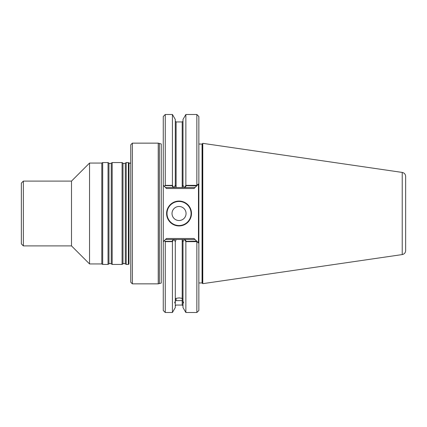 <?xml version="1.0" encoding="UTF-8"?>
<svg xmlns="http://www.w3.org/2000/svg" width="427" height="427" viewBox="0 0 427 427"><rect width="100%" height="100%" fill="white"/><g stroke="black" fill="none" stroke-linecap="round" stroke-linejoin="round"><path stroke-width="0.64" d="M128.762 213.5L128.762 162.852L128.762 213.5M202.505 283.4L202.505 143.6L202.056 144.054L202.056 282.946L202.505 283.4M172.022 213.5A7.019 7.019 0 0 1 179.041 206.481A7.019 7.019 0 0 1 186.06 213.5A7.019 7.019 0 0 1 179.041 220.519A7.019 7.019 0 0 1 172.022 213.5A7.019 7.019 0 0 1 179.041 206.481A7.019 7.019 0 0 1 186.06 213.5A7.019 7.019 0 0 1 179.041 220.519A7.019 7.019 0 0 1 172.022 213.5M172.428 114.489L172.428 185.35L165.26 185.35L165.26 114.489L172.428 114.489L175.294 119.459L175.294 185.307L174.024 187.517L176.1 187.517L175.31 185.286L174.024 187.517L175.31 185.286L176.1 187.517L182.196 187.517L182.986 185.286L184.272 187.517L182.196 187.517L184.624 187.517L184.272 187.517L182.986 185.286L182.196 187.517L184.624 187.517L185.868 185.35L196.852 185.35L196.852 114.489L185.868 114.489L185.868 185.35M164.283 240.668L163.258 241.693L163.258 310.504L165.26 312.511L165.26 241.65L164.283 240.668L163.258 241.693L166.466 238.479L165.462 239.483L173.143 239.483L172.07 241.356L165.26 241.356L164.427 240.518L165.462 239.483L176.1 239.483L175.31 241.714L174.024 239.483L175.31 241.714L176.1 239.483L182.196 239.483L182.986 241.714L184.272 239.483L182.996 241.693L182.996 307.541L185.868 312.511L196.852 312.511L196.852 241.65L198.459 242.894L198.459 184.106L197.397 185.169M182.996 301.035L183.658 302.946L182.996 302.647L182.996 301.072L182.196 300.624L176.1 300.624L175.294 301.072L175.294 302.647L175.294 241.693M186.22 241.356L196.682 241.122L194.045 238.479L195.048 239.483L194.045 238.479L195.048 239.483L185.147 239.483L186.22 241.356M186.22 185.644L196.682 185.878L195.048 187.517L185.147 187.517L186.22 185.644M172.428 185.35L173.672 187.517L165.462 187.517L173.143 187.517L172.07 185.644L165.26 185.644L164.427 186.482L166.466 188.52L163.258 185.307L164.283 186.332L165.26 185.35M191.077 213.5A12.036 12.036 0 0 0 179.041 201.464A12.036 12.036 0 0 0 167.005 213.5A12.036 12.036 0 0 0 179.041 225.536A12.036 12.036 0 0 0 191.077 213.5A12.036 12.036 0 0 0 179.041 201.464A12.036 12.036 0 0 0 167.005 213.5A12.036 12.036 0 0 0 179.041 225.536A12.036 12.036 0 0 0 191.077 213.5M174.024 239.483L184.272 239.483L182.996 241.693L184.272 239.483L195.048 239.483L198.859 243.294L198.859 310.504L196.852 312.511M197.397 241.831L198.459 242.894M173.672 187.517L184.272 187.517L182.996 185.307L184.272 187.517M184.624 187.517L195.048 187.517L194.045 188.52L198.459 184.106M166.605 213.5A12.436 12.436 0 0 0 185.259 224.271A12.436 12.436 0 0 0 185.259 202.729A12.436 12.436 0 0 0 166.605 213.5A12.436 12.436 0 0 0 185.259 224.271A12.436 12.436 0 0 0 185.259 202.729A12.436 12.436 0 0 0 166.605 213.5M165.26 241.65L172.428 241.65L173.672 239.483L184.624 239.483L185.868 241.65L196.852 241.65M164.283 186.332L163.258 185.307L163.258 241.693L163.258 116.496L165.26 114.489M159.367 283.549L159.367 143.451L161.235 143.952L161.235 283.048L159.367 283.549M126.211 213.5L126.211 264.446L128.372 264.446L128.372 162.554L126.211 162.554L126.211 213.5M23.357 181.107L23.357 245.893L21.35 243.886L21.35 183.114L23.357 181.107L71.496 181.107L71.496 245.893L89.547 263.945L101.813 263.945L102.683 264.446L108.042 264.446L108.042 162.554L108.954 163.194L108.954 263.806C109.461 263.881 108.485 263.075 111.255 263.806L112.168 264.446L122.079 264.446L122.079 162.554L122.992 163.194L122.992 263.806C123.499 263.881 122.522 263.075 125.292 263.806L126.211 264.446M71.496 181.107L89.547 163.055L89.547 263.945M89.547 163.055L101.813 163.055L101.813 263.945M108.954 163.194C109.461 163.119 108.485 163.925 111.255 163.194L112.168 162.554L112.168 264.446M101.813 163.055L102.683 162.554L102.683 264.446M402.218 172.423C404.342 172.903 405.485 174.221 405.65 176.394L405.65 250.606C405.485 252.779 404.342 254.097 402.218 254.577L202.772 283.661L202.772 143.339L402.218 172.423L402.218 254.577M202.772 143.339L202.056 144.054L198.859 144.054L202.056 144.054L202.056 282.946L202.772 283.661M185.868 114.489L182.996 119.459L182.996 185.307M175.294 299.46L176.1 298.345L179.148 297.891L182.196 298.345L182.996 299.46M184.272 239.483L182.196 239.483L182.996 241.693M172.428 241.65L172.428 312.511L175.294 307.541L175.294 302.647L174.632 302.946L175.294 301.035M185.868 241.65L185.868 312.511M174.024 187.517L175.294 185.307M196.852 114.489L198.859 116.496L198.859 183.706L196.852 185.35M166.466 188.52L165.462 187.517L166.466 188.52L194.045 188.52L166.466 188.52M197.034 185.531L198.859 183.706L198.859 243.294L197.034 241.468M173.672 239.483L184.624 239.483M165.462 239.483L166.466 238.479L165.462 239.483M158.241 213.5L158.241 283.854L161.235 283.048L161.235 143.952L158.241 143.146L158.241 213.5M132.37 283.854L130.763 282.247L130.763 144.753L132.37 143.146L132.37 283.854L158.241 283.854M176.1 187.517L176.1 121.941L175.294 121.135L176.1 121.941L182.196 121.941L182.196 187.517L182.196 121.941L182.996 121.135L182.196 121.941L176.1 121.941L176.1 187.517M176.1 300.624L176.1 298.345M182.196 298.345L182.196 239.483L182.196 305.059L182.996 305.865L182.196 305.059L182.196 300.624M166.466 238.479L194.045 238.479L166.466 238.479M122.992 163.194C123.499 163.119 122.522 163.925 125.292 163.194L125.292 263.806M111.255 163.194L111.255 263.806M128.372 162.554L129.317 163.221L130.763 163.141L128.986 163.023L128.986 263.977L128.372 264.446M176.1 305.059L175.294 305.865L176.1 305.059L182.196 305.059L176.1 305.059M198.859 282.946L202.056 282.946L198.859 282.946M23.357 245.893L71.496 245.893M125.292 163.194L126.211 162.554M122.992 263.806L122.079 264.446M112.168 162.554L122.079 162.554M108.954 263.806L108.042 264.446M102.683 162.554L108.042 162.554M165.26 312.511L172.428 312.511M132.37 143.146L158.241 143.146"/></g></svg>
